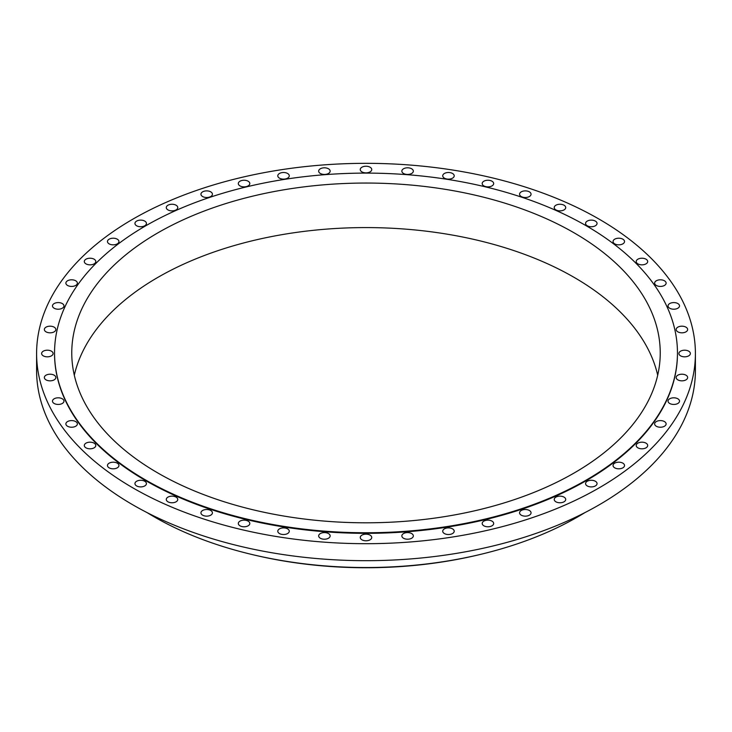 <?xml version="1.0" encoding="UTF-8"?>
<svg xmlns="http://www.w3.org/2000/svg" width="732" height="732" viewBox="0 0 732 732"><rect width="100%" height="100%" fill="white"/><g stroke="black" fill="none" stroke-linecap="round" stroke-linejoin="round"><path stroke-width="1.1" d="M491.996 181.207A5.737 3.312 0 0 0 485.737 180.493A5.737 3.312 0 0 0 482.196 183.549A5.737 3.312 0 0 0 483.879 185.901A5.737 3.312 0 0 0 490.138 186.614A5.737 3.312 0 0 0 493.679 183.549A5.737 3.312 0 0 0 491.996 181.207M452.532 173.475A5.737 3.312 0 0 0 446.273 172.752A5.737 3.312 0 0 0 442.732 175.817A5.737 3.312 0 0 0 444.406 178.16A5.737 3.312 0 0 0 450.665 178.882A5.737 3.312 0 0 0 454.206 175.817A5.737 3.312 0 0 0 452.532 173.475M411.649 168.781A5.737 3.312 0 0 0 405.391 168.058A5.737 3.312 0 0 0 401.85 171.123A5.737 3.312 0 0 0 403.533 173.466A5.737 3.312 0 0 0 409.783 174.189A5.737 3.312 0 0 0 413.333 171.123A5.737 3.312 0 0 0 411.649 168.781M370.063 167.207A5.737 3.312 0 0 0 363.804 166.484A5.737 3.312 0 0 0 360.263 169.55A5.737 3.312 0 0 0 361.937 171.892A5.737 3.312 0 0 0 368.196 172.615A5.737 3.312 0 0 0 371.737 169.55A5.737 3.312 0 0 0 370.063 167.207M328.467 168.781A5.737 3.312 0 0 0 322.217 168.058A5.737 3.312 0 0 0 318.667 171.123A5.737 3.312 0 0 0 320.351 173.466A5.737 3.312 0 0 0 326.609 174.189A5.737 3.312 0 0 0 330.15 171.123A5.737 3.312 0 0 0 328.467 168.781M287.594 173.475A5.737 3.312 0 0 0 281.335 172.752A5.737 3.312 0 0 0 277.794 175.817A5.737 3.312 0 0 0 279.468 178.16A5.737 3.312 0 0 0 285.727 178.882A5.737 3.312 0 0 0 289.268 175.817A5.737 3.312 0 0 0 287.594 173.475M248.121 181.207A5.737 3.312 0 0 0 241.862 180.493A5.737 3.312 0 0 0 238.321 183.549A5.737 3.312 0 0 0 240.005 185.901A5.737 3.312 0 0 0 246.263 186.614A5.737 3.312 0 0 0 249.804 183.549A5.737 3.312 0 0 0 248.121 181.207M210.743 191.857A5.737 3.312 0 0 0 204.484 191.134A5.737 3.312 0 0 0 200.943 194.2A5.737 3.312 0 0 0 202.627 196.542A5.737 3.312 0 0 0 208.876 197.256A5.737 3.312 0 0 0 212.426 194.2A5.737 3.312 0 0 0 210.743 191.857M176.083 205.225A5.737 3.312 0 0 0 169.833 204.502A5.737 3.312 0 0 0 166.283 207.568A5.737 3.312 0 0 0 167.967 209.91A5.737 3.312 0 0 0 174.225 210.624A5.737 3.312 0 0 0 177.766 207.568A5.737 3.312 0 0 0 176.083 205.225M144.753 221.091A5.737 3.312 0 0 0 138.494 220.369A5.737 3.312 0 0 0 134.953 223.434A5.737 3.312 0 0 0 136.628 225.776A5.737 3.312 0 0 0 142.886 226.49A5.737 3.312 0 0 0 146.427 223.434A5.737 3.312 0 0 0 144.753 221.091M117.266 239.181A5.737 3.312 0 0 0 111.017 238.458A5.737 3.312 0 0 0 107.467 241.523A5.737 3.312 0 0 0 109.15 243.866A5.737 3.312 0 0 0 115.409 244.589A5.737 3.312 0 0 0 118.95 241.523A5.737 3.312 0 0 0 117.266 239.181M94.117 259.192A5.737 3.312 0 0 0 87.858 258.469A5.737 3.312 0 0 0 84.308 261.534A5.737 3.312 0 0 0 85.992 263.877A5.737 3.312 0 0 0 92.25 264.591A5.737 3.312 0 0 0 95.791 261.534A5.737 3.312 0 0 0 94.117 259.192M75.68 280.768A5.737 3.312 0 0 0 69.421 280.054A5.737 3.312 0 0 0 65.88 283.11A5.737 3.312 0 0 0 67.564 285.453A5.737 3.312 0 0 0 73.813 286.175A5.737 3.312 0 0 0 77.363 283.11A5.737 3.312 0 0 0 75.68 280.768M62.284 303.551A5.737 3.312 0 0 0 56.025 302.838A5.737 3.312 0 0 0 52.484 305.903A5.737 3.312 0 0 0 54.159 308.245A5.737 3.312 0 0 0 60.417 308.959A5.737 3.312 0 0 0 63.968 305.903A5.737 3.312 0 0 0 62.284 303.551M54.15 327.158A5.737 3.312 0 0 0 47.891 326.435A5.737 3.312 0 0 0 44.35 329.501A5.737 3.312 0 0 0 46.034 331.843A5.737 3.312 0 0 0 52.292 332.566A5.737 3.312 0 0 0 55.833 329.501A5.737 3.312 0 0 0 54.15 327.158M51.423 351.168A5.737 3.312 0 0 0 45.164 350.454A5.737 3.312 0 0 0 41.623 353.51A5.737 3.312 0 0 0 43.307 355.853A5.737 3.312 0 0 0 49.566 356.575A5.737 3.312 0 0 0 53.107 353.51A5.737 3.312 0 0 0 51.423 351.168M54.15 375.177A5.737 3.312 0 0 0 47.891 374.464A5.737 3.312 0 0 0 44.35 377.529A5.737 3.312 0 0 0 46.034 379.871A5.737 3.312 0 0 0 52.292 380.585A5.737 3.312 0 0 0 55.833 377.529A5.737 3.312 0 0 0 54.15 375.177M62.284 398.784A5.737 3.312 0 0 0 56.025 398.062A5.737 3.312 0 0 0 52.484 401.127A5.737 3.312 0 0 0 54.159 403.469A5.737 3.312 0 0 0 60.417 404.192A5.737 3.312 0 0 0 63.968 401.127A5.737 3.312 0 0 0 62.284 398.784M75.68 421.568A5.737 3.312 0 0 0 69.421 420.845A5.737 3.312 0 0 0 65.88 423.91A5.737 3.312 0 0 0 67.564 426.253A5.737 3.312 0 0 0 73.813 426.976A5.737 3.312 0 0 0 77.363 423.91A5.737 3.312 0 0 0 75.68 421.568M94.117 443.153A5.737 3.312 0 0 0 87.858 442.43A5.737 3.312 0 0 0 84.308 445.495A5.737 3.312 0 0 0 85.992 447.838A5.737 3.312 0 0 0 92.25 448.56A5.737 3.312 0 0 0 95.791 445.495A5.737 3.312 0 0 0 94.117 443.153M117.266 463.155A5.737 3.312 0 0 0 111.017 462.441A5.737 3.312 0 0 0 107.467 465.506A5.737 3.312 0 0 0 109.15 467.849A5.737 3.312 0 0 0 115.409 468.562A5.737 3.312 0 0 0 118.95 465.506A5.737 3.312 0 0 0 117.266 463.155M144.753 481.253A5.737 3.312 0 0 0 138.494 480.531A5.737 3.312 0 0 0 134.953 483.596A5.737 3.312 0 0 0 136.628 485.938A5.737 3.312 0 0 0 142.886 486.652A5.737 3.312 0 0 0 146.427 483.596A5.737 3.312 0 0 0 144.753 481.253M176.083 497.119A5.737 3.312 0 0 0 169.833 496.397A5.737 3.312 0 0 0 166.283 499.462A5.737 3.312 0 0 0 167.967 501.804A5.737 3.312 0 0 0 174.225 502.518A5.737 3.312 0 0 0 177.766 499.462A5.737 3.312 0 0 0 176.083 497.119M210.743 510.488A5.737 3.312 0 0 0 204.484 509.765A5.737 3.312 0 0 0 200.943 512.83A5.737 3.312 0 0 0 202.627 515.172A5.737 3.312 0 0 0 208.876 515.895A5.737 3.312 0 0 0 212.426 512.83A5.737 3.312 0 0 0 210.743 510.488M248.121 521.129A5.737 3.312 0 0 0 241.862 520.406A5.737 3.312 0 0 0 238.321 523.471A5.737 3.312 0 0 0 240.005 525.814A5.737 3.312 0 0 0 246.263 526.537A5.737 3.312 0 0 0 249.804 523.471A5.737 3.312 0 0 0 248.121 521.129M287.594 528.861A5.737 3.312 0 0 0 281.335 528.147A5.737 3.312 0 0 0 277.794 531.203A5.737 3.312 0 0 0 279.468 533.555A5.737 3.312 0 0 0 285.727 534.269A5.737 3.312 0 0 0 289.268 531.203A5.737 3.312 0 0 0 287.594 528.861M328.467 533.555A5.737 3.312 0 0 0 322.217 532.841A5.737 3.312 0 0 0 318.667 535.897A5.737 3.312 0 0 0 320.351 538.249A5.737 3.312 0 0 0 326.609 538.962A5.737 3.312 0 0 0 330.15 535.897A5.737 3.312 0 0 0 328.467 533.555M370.063 535.129A5.737 3.312 0 0 0 363.804 534.415A5.737 3.312 0 0 0 360.263 537.471A5.737 3.312 0 0 0 361.937 539.823A5.737 3.312 0 0 0 368.196 540.536A5.737 3.312 0 0 0 371.737 537.471A5.737 3.312 0 0 0 370.063 535.129M411.649 533.555A5.737 3.312 0 0 0 405.391 532.841A5.737 3.312 0 0 0 401.85 535.897A5.737 3.312 0 0 0 403.533 538.249A5.737 3.312 0 0 0 409.783 538.962A5.737 3.312 0 0 0 413.333 535.897A5.737 3.312 0 0 0 411.649 533.555M452.532 528.861A5.737 3.312 0 0 0 446.273 528.147A5.737 3.312 0 0 0 442.732 531.203A5.737 3.312 0 0 0 444.406 533.555A5.737 3.312 0 0 0 450.665 534.269A5.737 3.312 0 0 0 454.206 531.203A5.737 3.312 0 0 0 452.532 528.861M491.996 521.129A5.737 3.312 0 0 0 485.737 520.406A5.737 3.312 0 0 0 482.196 523.471A5.737 3.312 0 0 0 483.879 525.814A5.737 3.312 0 0 0 490.138 526.537A5.737 3.312 0 0 0 493.679 523.471A5.737 3.312 0 0 0 491.996 521.129M529.373 510.488A5.737 3.312 0 0 0 523.124 509.765A5.737 3.312 0 0 0 519.574 512.83A5.737 3.312 0 0 0 521.257 515.172A5.737 3.312 0 0 0 527.516 515.895A5.737 3.312 0 0 0 531.057 512.83A5.737 3.312 0 0 0 529.373 510.488M529.373 191.857A5.737 3.312 0 0 0 523.124 191.134A5.737 3.312 0 0 0 519.574 194.2A5.737 3.312 0 0 0 521.257 196.542A5.737 3.312 0 0 0 527.516 197.256A5.737 3.312 0 0 0 531.057 194.2A5.737 3.312 0 0 0 529.373 191.857M564.033 205.225A5.737 3.312 0 0 0 557.775 204.502A5.737 3.312 0 0 0 554.234 207.568A5.737 3.312 0 0 0 555.917 209.91A5.737 3.312 0 0 0 562.167 210.624A5.737 3.312 0 0 0 565.717 207.568A5.737 3.312 0 0 0 564.033 205.225M595.372 221.091A5.737 3.312 0 0 0 589.114 220.369A5.737 3.312 0 0 0 585.573 223.434A5.737 3.312 0 0 0 587.247 225.776A5.737 3.312 0 0 0 593.506 226.49A5.737 3.312 0 0 0 597.047 223.434A5.737 3.312 0 0 0 595.372 221.091M622.85 239.181A5.737 3.312 0 0 0 616.591 238.458A5.737 3.312 0 0 0 613.05 241.523A5.737 3.312 0 0 0 614.734 243.866A5.737 3.312 0 0 0 620.983 244.589A5.737 3.312 0 0 0 624.533 241.523A5.737 3.312 0 0 0 622.85 239.181M646.008 259.192A5.737 3.312 0 0 0 639.75 258.469A5.737 3.312 0 0 0 636.209 261.534A5.737 3.312 0 0 0 637.883 263.877A5.737 3.312 0 0 0 644.142 264.591A5.737 3.312 0 0 0 647.692 261.534A5.737 3.312 0 0 0 646.008 259.192M664.436 280.768A5.737 3.312 0 0 0 658.187 280.054A5.737 3.312 0 0 0 654.637 283.11A5.737 3.312 0 0 0 656.32 285.453A5.737 3.312 0 0 0 662.579 286.175A5.737 3.312 0 0 0 666.12 283.11A5.737 3.312 0 0 0 664.436 280.768M677.841 303.551A5.737 3.312 0 0 0 671.583 302.838A5.737 3.312 0 0 0 668.032 305.903A5.737 3.312 0 0 0 669.716 308.245A5.737 3.312 0 0 0 675.975 308.959A5.737 3.312 0 0 0 679.516 305.903A5.737 3.312 0 0 0 677.841 303.551M685.966 327.158A5.737 3.312 0 0 0 679.708 326.435A5.737 3.312 0 0 0 676.167 329.501A5.737 3.312 0 0 0 677.85 331.843A5.737 3.312 0 0 0 684.109 332.566A5.737 3.312 0 0 0 687.65 329.501A5.737 3.312 0 0 0 685.966 327.158M688.693 351.168A5.737 3.312 0 0 0 682.434 350.454A5.737 3.312 0 0 0 678.893 353.51A5.737 3.312 0 0 0 680.577 355.853A5.737 3.312 0 0 0 686.836 356.575A5.737 3.312 0 0 0 690.377 353.51A5.737 3.312 0 0 0 688.693 351.168M685.966 375.177A5.737 3.312 0 0 0 679.708 374.464A5.737 3.312 0 0 0 676.167 377.529A5.737 3.312 0 0 0 677.85 379.871A5.737 3.312 0 0 0 684.109 380.585A5.737 3.312 0 0 0 687.65 377.529A5.737 3.312 0 0 0 685.966 375.177M677.841 398.784A5.737 3.312 0 0 0 671.583 398.062A5.737 3.312 0 0 0 668.032 401.127A5.737 3.312 0 0 0 669.716 403.469A5.737 3.312 0 0 0 675.975 404.192A5.737 3.312 0 0 0 679.516 401.127A5.737 3.312 0 0 0 677.841 398.784M664.436 421.568A5.737 3.312 0 0 0 658.187 420.845A5.737 3.312 0 0 0 654.637 423.91A5.737 3.312 0 0 0 656.32 426.253A5.737 3.312 0 0 0 662.579 426.976A5.737 3.312 0 0 0 666.12 423.91A5.737 3.312 0 0 0 664.436 421.568M646.008 443.153A5.737 3.312 0 0 0 639.75 442.43A5.737 3.312 0 0 0 636.209 445.495A5.737 3.312 0 0 0 637.883 447.838A5.737 3.312 0 0 0 644.142 448.56A5.737 3.312 0 0 0 647.692 445.495A5.737 3.312 0 0 0 646.008 443.153M622.85 463.155A5.737 3.312 0 0 0 616.591 462.441A5.737 3.312 0 0 0 613.05 465.506A5.737 3.312 0 0 0 614.734 467.849A5.737 3.312 0 0 0 620.983 468.562A5.737 3.312 0 0 0 624.533 465.506A5.737 3.312 0 0 0 622.85 463.155M564.033 497.119A5.737 3.312 0 0 0 557.775 496.397A5.737 3.312 0 0 0 554.234 499.462A5.737 3.312 0 0 0 555.917 501.804A5.737 3.312 0 0 0 562.167 502.518A5.737 3.312 0 0 0 565.717 499.462A5.737 3.312 0 0 0 564.033 497.119M595.372 481.253A5.737 3.312 0 0 0 589.114 480.531A5.737 3.312 0 0 0 585.573 483.596A5.737 3.312 0 0 0 587.247 485.938A5.737 3.312 0 0 0 593.506 486.652A5.737 3.312 0 0 0 597.047 483.596A5.737 3.312 0 0 0 595.372 481.253M54.543 353.217A311.457 179.816 0 0 0 54.543 353.51A311.457 179.816 0 0 0 145.769 480.668A311.457 179.816 0 0 0 485.188 519.647A311.457 179.816 0 0 0 677.457 353.51A311.457 179.816 0 0 0 677.457 353.217M145.769 480.082A311.457 179.816 0 0 0 485.188 519.061A311.457 179.816 0 0 0 677.457 352.925A311.457 179.816 0 0 0 586.231 225.776A311.457 179.816 0 0 0 246.812 186.797A311.457 179.816 0 0 0 54.543 352.925A311.457 179.816 0 0 0 145.769 480.082M574.053 232.803A294.237 169.879 0 0 0 253.4 195.984A294.237 169.879 0 0 0 71.763 352.925A294.237 169.879 0 0 0 157.947 473.046A294.237 169.879 0 0 0 478.6 509.875A294.237 169.879 0 0 0 660.237 352.925A294.237 169.879 0 0 0 574.053 232.803M657.693 375.196A294.237 169.879 0 0 0 574.053 277.337A294.237 169.879 0 0 0 271.499 236.582A294.237 169.879 0 0 0 74.307 375.196M147.169 512.656A299.425 172.871 0 0 0 154.278 516.893A299.425 172.871 0 0 0 249.713 553.959L251.451 554.38A294.95 170.291 0 0 0 480.549 554.38L482.287 553.959A299.425 172.871 0 0 0 584.831 512.656M249.713 553.959A299.425 172.871 0 0 0 482.287 553.959M36.6 353.51L36.6 370.502A329.4 190.174 0 0 0 133.078 504.979A329.4 190.174 0 0 0 492.06 546.209A329.4 190.174 0 0 0 695.4 370.502L695.4 353.51A329.4 190.174 0 0 0 598.922 219.033A329.4 190.174 0 0 0 239.94 177.812A329.4 190.174 0 0 0 36.6 353.51A329.4 190.174 0 0 0 133.078 487.988A329.4 190.174 0 0 0 492.06 529.218A329.4 190.174 0 0 0 695.4 353.51M677.457 353.51L677.457 352.925M54.543 353.51L54.543 352.925"/></g></svg>
